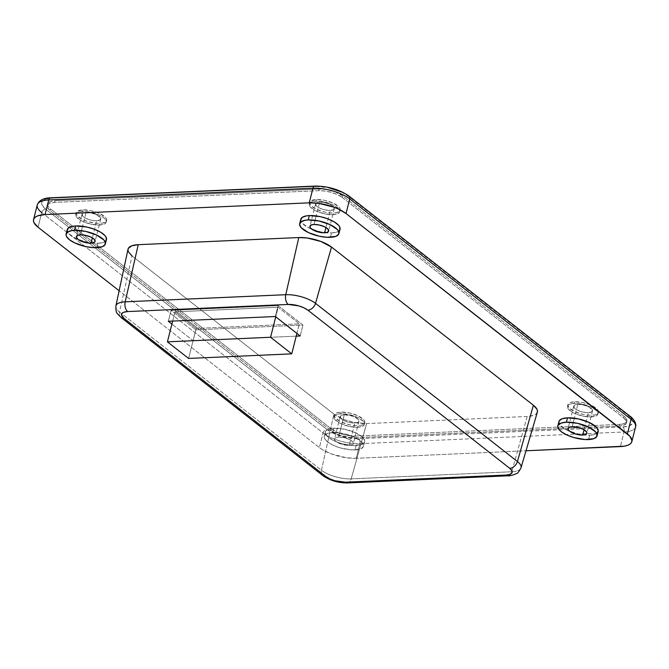 <?xml version="1.0" encoding="UTF-8"?>
<svg xmlns="http://www.w3.org/2000/svg" width="669" height="669" viewBox="0 0 669 669"><rect width="100%" height="100%" fill="white"/><g stroke="black" fill="none" stroke-linecap="round" stroke-linejoin="round"><path stroke-width="0.5" stroke-dasharray="3.35 2.51" d="M574.52 401.776L574.102 403.415A15.713 5.737 14.2 0 1 590.484 406.769A15.713 5.737 14.2 0 1 597.944 414.011A15.713 5.737 14.2 0 1 591.312 416.896L591.731 415.257A15.713 5.737 -165.8 0 0 598.362 412.372A15.713 5.737 -165.8 0 0 590.894 405.13A15.713 5.737 -165.8 0 0 574.52 401.776L583 402.596L591.521 405.422L597.208 409.286L598.429 411.795L598.153 412.89L595.92 414.529L594.03 415.023L589.096 415.24L583.251 414.437L574.73 411.619L569.035 407.756L567.822 405.238L568.098 404.143L570.331 402.504L574.52 401.776A15.713 5.737 -165.8 0 0 567.889 404.661A15.713 5.737 -165.8 0 0 575.357 411.903A15.713 5.737 -165.8 0 0 591.731 415.257L591.312 416.896A15.713 5.737 14.2 0 1 574.939 413.534A15.713 5.737 14.2 0 1 567.471 406.3A15.713 5.737 14.2 0 1 574.102 403.415L574.52 401.776M340.964 412.137L340.546 413.777A15.713 5.737 14.2 0 1 356.928 417.13A15.713 5.737 14.2 0 1 364.388 424.372A15.713 5.737 14.2 0 1 357.756 427.257L358.174 425.618A15.713 5.737 -165.8 0 0 364.806 422.733A15.713 5.737 -165.8 0 0 357.338 415.499A15.713 5.737 -165.8 0 0 340.964 412.137L349.444 412.965L357.965 415.784L363.652 419.647L364.546 420.943L364.597 423.251L362.364 424.89L360.474 425.384L355.54 425.601L349.695 424.798L341.173 421.98L335.478 418.117L334.266 415.6L334.533 414.512L336.775 412.865L340.964 412.137A15.713 5.737 -165.8 0 0 334.333 415.023A15.713 5.737 -165.8 0 0 341.8 422.264A15.713 5.737 -165.8 0 0 358.174 425.618L357.756 427.257A15.713 5.737 14.2 0 1 341.382 423.895A15.713 5.737 14.2 0 1 333.915 416.662A15.713 5.737 14.2 0 1 340.546 413.777L340.964 412.137M316.353 199.521L315.935 201.16A15.713 5.737 14.2 0 1 332.309 204.513A15.713 5.737 14.2 0 1 339.777 211.755A15.713 5.737 14.2 0 1 333.145 214.64L333.563 213.001A15.713 5.737 -165.8 0 0 340.187 210.116A15.713 5.737 -165.8 0 0 332.727 202.883A15.713 5.737 -165.8 0 0 316.353 199.521L324.825 200.349L333.346 203.167L339.041 207.03L339.936 208.327L339.986 210.635L339.141 211.555L335.863 212.767L330.929 212.985L325.084 212.182L316.562 209.364L310.868 205.5L309.655 202.983L310.767 200.968L316.353 199.521A15.713 5.737 -165.8 0 0 309.722 202.406A15.713 5.737 -165.8 0 0 317.181 209.648A15.713 5.737 -165.8 0 0 333.563 213.001L333.145 214.64A15.713 5.737 14.2 0 1 316.772 211.287A15.713 5.737 14.2 0 1 309.304 204.045A15.713 5.737 14.2 0 1 315.935 201.16L316.353 199.521M82.789 209.882L82.379 211.521A15.713 5.737 14.2 0 1 98.753 214.874A15.713 5.737 14.2 0 1 106.22 222.116A15.713 5.737 14.2 0 1 99.589 225.001L100.007 223.371A15.713 5.737 -165.8 0 0 106.63 220.477A15.713 5.737 -165.8 0 0 99.171 213.244A15.713 5.737 -165.8 0 0 82.789 209.882L91.268 210.71L99.79 213.528L105.485 217.392L106.379 218.688L106.43 220.996L105.585 221.916L102.307 223.128L97.373 223.346L88.534 221.79L83.006 219.725L77.311 215.861L76.099 213.344L77.211 211.329L82.789 209.882A15.713 5.737 -165.8 0 0 76.166 212.767A15.713 5.737 -165.8 0 0 83.625 220.009A15.713 5.737 -165.8 0 0 100.007 223.371L99.589 225.001A15.713 5.737 14.2 0 1 83.215 221.648A15.713 5.737 14.2 0 1 75.748 214.406A15.713 5.737 14.2 0 1 82.379 211.521L82.789 209.882M577.832 404.369A9.675 3.529 -165.8 0 0 573.751 406.142A9.675 3.529 -165.8 0 0 578.342 410.599A9.675 3.529 -165.8 0 0 588.419 412.664L584.096 429.757L588.419 412.664L591.856 411.778L592.341 409.788L588.294 406.61L583.05 404.879L577.832 404.369L575.256 404.82L573.877 405.824L574.454 408.048L577.957 410.423L583.201 412.163L588.419 412.664A9.675 3.529 -165.8 0 0 592.5 410.891A9.675 3.529 -165.8 0 0 587.909 406.434A9.675 3.529 -165.8 0 0 577.832 404.369L574.328 418.192L577.832 404.369M572.171 426.738L574.328 418.192L572.171 426.738M344.276 414.73A9.675 3.529 -165.8 0 0 340.195 416.503A9.675 3.529 -165.8 0 0 344.786 420.96A9.675 3.529 -165.8 0 0 354.863 423.025L349.201 445.395A9.675 3.529 14.2 0 1 339.124 443.33A9.675 3.529 14.2 0 1 334.533 438.872A9.675 3.529 14.2 0 1 338.614 437.1L344.276 414.73L340.839 415.625L340.345 417.607L341.784 419.22L344.401 420.784L349.644 422.524L353.24 423.017L357.438 422.582L358.985 420.893L358.233 419.346L353.098 416.285L344.276 414.73L338.614 437.1L343.833 437.61L349.076 439.341L352.58 441.716L353.324 443.263L352.638 444.509L347.579 445.387L338.74 443.154L335.236 440.779L334.492 439.232L335.177 437.994L338.614 437.1A9.675 3.529 14.2 0 1 348.691 439.165A9.675 3.529 14.2 0 1 353.282 443.622A9.675 3.529 14.2 0 1 349.201 445.395L354.863 423.025A9.675 3.529 -165.8 0 0 358.944 421.253A9.675 3.529 -165.8 0 0 354.353 416.795A9.675 3.529 -165.8 0 0 344.276 414.73M86.1 212.474A9.675 3.529 -165.8 0 0 82.019 214.256A9.675 3.529 -165.8 0 0 86.619 218.704A9.675 3.529 -165.8 0 0 96.696 220.77L92.372 237.863L96.696 220.77L100.124 219.884L100.618 217.893L96.562 214.716L91.319 212.985L86.1 212.474L83.525 212.926L82.145 213.938L82.73 216.154L86.234 218.529L91.477 220.268L96.696 220.77A9.675 3.529 -165.8 0 0 100.776 218.997A9.675 3.529 -165.8 0 0 96.177 214.54A9.675 3.529 -165.8 0 0 86.1 212.474L82.605 226.298L86.1 212.474M80.439 234.844L82.605 226.298L80.439 234.844M319.657 202.113A9.675 3.529 -165.8 0 0 315.576 203.894A9.675 3.529 -165.8 0 0 320.175 208.343A9.675 3.529 -165.8 0 0 330.252 210.409L325.928 227.502L330.252 210.409L333.68 209.522L334.174 207.532L330.118 204.354L324.875 202.623L319.657 202.113L317.081 202.565L315.709 203.577L316.286 205.793L319.79 208.168L325.034 209.907L330.252 210.409A9.675 3.529 -165.8 0 0 334.333 208.636A9.675 3.529 -165.8 0 0 329.733 204.179A9.675 3.529 -165.8 0 0 319.657 202.113L316.161 215.936L319.657 202.113M313.995 224.483L316.161 215.936L313.995 224.483M559.2 420.893L559.267 423.862L560.421 425.534L567.755 430.51L578.735 434.148L589.657 435.21L588.553 439.575L589.657 435.21A20.246 7.392 -165.8 0 0 598.203 431.488M333.923 428.193L332.819 432.559A20.246 7.392 14.2 0 1 353.918 436.89A20.246 7.392 14.2 0 1 363.535 446.215A20.246 7.392 14.2 0 1 354.996 449.936L356.1 445.571A20.246 7.392 -165.8 0 0 364.647 441.849A20.246 7.392 -165.8 0 0 355.022 432.525A20.246 7.392 -165.8 0 0 333.923 428.193L330.954 428.503L326.74 430.058L325.301 432.659L325.711 434.231L328.713 437.61L334.199 440.879L341.324 443.539L352.705 445.546L361.494 444.634L364.379 442.518L364.722 441.105L363.167 437.869L355.824 432.893L344.853 429.255L333.923 428.193A20.246 7.392 -165.8 0 0 325.385 431.915A20.246 7.392 -165.8 0 0 335.002 441.239A20.246 7.392 -165.8 0 0 356.1 445.571L354.996 449.936A20.246 7.392 14.2 0 1 333.898 445.604A20.246 7.392 14.2 0 1 324.281 436.28A20.246 7.392 14.2 0 1 332.819 432.559L333.923 428.193M67.477 228.999L67.536 231.976L68.69 233.64L76.023 238.624L87.003 242.253L97.933 243.315L96.829 247.681L97.933 243.315A20.246 7.392 -165.8 0 0 106.471 239.594M301.033 218.638L300.682 220.042L302.246 223.279L309.58 228.263L320.56 231.892L331.49 232.954L330.386 237.319L331.49 232.954A20.246 7.392 -165.8 0 0 340.028 229.233M278.12 305.616L171.072 310.366L195.9 329.809L302.948 325.059L278.12 305.616L171.072 310.366L168.312 321.271L171.072 310.366L195.9 329.809L302.948 325.059L278.12 305.616L275.36 316.521L278.12 305.616M196.193 328.429L175.002 311.829L278.162 307.255L299.344 323.846L196.193 328.429L175.002 311.829L278.162 307.255L275.737 316.822L278.162 307.255L299.344 323.846L196.193 328.429L188.599 358.433L196.193 328.429M635.542 427.014A27.203 9.926 14.2 0 1 624.077 431.965L620.372 446.583L624.077 431.965L359.863 443.689L356.167 458.307L526.018 450.772L356.167 458.307L346.651 457.788L331.339 453.933L322.701 449.869L319.372 447.611L119.141 290.747L319.372 447.611L323.077 432.985L41.737 212.583L38.033 227.209L41.737 212.583A3.746 2.693 128.1 0 1 45.609 209.071L42.13 205.157L41.654 203.334L42.055 201.703L45.4 199.253L51.647 198.166L315.852 186.45L328.512 187.68M558.941 421.554A20.246 7.392 -165.8 0 0 570.063 431.522A20.246 7.392 -165.8 0 0 583.669 434.959A20.246 7.392 -165.8 0 0 589.657 435.21L595.05 434.273L596.848 433.345M597.935 432.149L598.278 430.744M67.209 229.659A20.246 7.392 -165.8 0 0 78.34 239.627A20.246 7.392 -165.8 0 0 91.946 243.073A20.246 7.392 -165.8 0 0 97.933 243.315L103.327 242.379L105.117 241.45M106.212 240.263L106.555 238.858M300.766 219.298A20.246 7.392 -165.8 0 0 311.896 229.266A20.246 7.392 -165.8 0 0 325.502 232.712A20.246 7.392 -165.8 0 0 331.49 232.954L336.883 232.018L338.673 231.089M339.768 229.902L340.111 228.489M127.996 249.278L127.93 250.005M128.005 249.236A24.176 8.822 -165.8 0 0 132.01 255.918L333.906 414.086L344.543 419.706L353.567 422.331L366.612 423.594L527.18 416.469L533.619 415.349L535.76 414.245L537.341 412.188M341.223 191.886L347.579 195.666L628.919 416.076L632.389 419.99L632.866 421.805L632.464 423.435L629.128 425.885L622.881 426.973L358.668 438.697L350.464 438.254L337.26 434.917L326.949 429.473L45.609 209.071A3.746 2.693 -51.9 0 0 41.737 212.583A27.203 9.926 -165.8 0 1 37.263 204.94L37.263 204.94M624.052 416.294L342.712 195.883L335.052 191.844L325.251 189.369L319.163 189.043L54.95 200.759L50.317 201.57L47.834 203.384L47.892 205.943L50.476 208.853L331.816 429.255L339.467 433.303L345.965 435.193L355.356 436.104L619.569 424.38L624.202 423.577L626.686 421.754L626.987 420.542L625.64 417.757L624.052 416.294L342.712 195.883L342.294 197.522L623.633 417.924L624.052 416.294L623.633 417.924A17.411 6.356 14.2 0 1 626.502 422.816A17.411 6.356 14.2 0 1 619.151 426.019L354.946 437.735A17.411 6.356 14.2 0 1 331.398 430.895L50.058 210.484A17.411 6.356 14.2 0 1 47.198 205.592A17.411 6.356 14.2 0 1 54.54 202.398L318.753 190.673A17.411 6.356 14.2 0 1 342.294 197.522L342.712 195.883A17.411 6.356 -165.8 0 0 319.163 189.043L318.753 190.673L319.163 189.043L54.95 200.759L54.54 202.398L54.95 200.759A17.411 6.356 -165.8 0 0 47.608 203.961A17.411 6.356 -165.8 0 0 50.476 208.853L50.058 210.484L50.476 208.853L331.816 429.255L331.398 430.895L331.816 429.255A17.411 6.356 -165.8 0 0 355.356 436.104L354.946 437.735L355.356 436.104L619.569 424.38L619.151 426.019L619.569 424.38A17.411 6.356 -165.8 0 0 626.912 421.186A17.411 6.356 -165.8 0 0 624.052 416.294M356.167 458.307A27.203 9.926 14.2 0 1 319.372 447.611L323.077 432.985A27.203 9.926 -165.8 0 0 359.863 443.689L356.167 458.307M349.059 196.117A3.746 2.693 -51.9 0 0 347.579 195.666A23.457 8.555 -165.8 0 0 315.852 186.45L51.647 198.166A23.457 8.555 -165.8 0 0 45.609 209.071L326.949 429.473A3.746 2.693 -51.9 0 0 323.077 432.985A27.203 9.926 14.2 0 0 359.863 443.689A3.746 2.216 87.5 0 0 358.668 438.697A3.746 2.216 -92.5 0 1 359.863 443.689L624.077 431.965A3.746 2.216 87.5 0 0 622.881 426.973A3.746 2.216 -92.5 0 1 624.077 431.965A27.203 9.926 -165.8 0 0 635.55 426.964L635.55 426.964M332.819 432.559L327.425 433.495L324.54 435.619L324.197 437.024L324.607 438.588L327.609 441.975L333.095 445.236L340.22 447.904L351.601 449.911L360.39 448.999L363.275 446.875L363.208 443.907L362.054 442.234L354.721 437.258L343.741 433.621L332.819 432.559M521.017 467.815A22.002 8.028 14.2 0 1 511.768 471.754L527.18 416.469A24.176 8.822 -165.8 0 0 537.349 412.146M132.01 255.918L333.906 414.086L321.438 470.223L119.534 312.047L132.01 255.918L119.534 312.047A22.002 8.028 14.2 0 1 115.888 305.976M333.906 414.086A24.176 8.822 -165.8 0 0 366.612 423.594L351.2 478.879A22.002 8.028 14.2 0 1 321.438 470.223L333.906 414.086M527.18 416.469L511.768 471.754L351.2 478.879L366.612 423.594L527.18 416.469M193.14 340.722L296.233 336.147L193.14 340.722L195.9 329.809L193.14 340.722L171.908 324.089L193.14 340.722M508.114 475.784A7.493 4.44 87.5 0 0 511.768 471.754A22.002 8.028 -165.8 0 0 521.009 467.848M347.487 482.918A7.493 4.44 87.5 0 0 351.2 478.879L511.768 471.754A7.493 4.44 -92.5 0 1 508.055 475.793M322.859 475.584A7.493 5.385 128.1 0 1 321.438 470.223A22.002 8.028 -165.8 0 0 351.2 478.879A7.493 4.44 -92.5 0 1 347.546 482.909M120.997 317.449A7.493 5.385 128.1 0 1 119.534 312.047L321.438 470.223A7.493 5.385 -51.9 0 0 322.901 475.617M115.896 305.934A22.002 8.028 -165.8 0 0 119.534 312.047A7.493 5.385 -51.9 0 0 120.955 317.415M315.852 186.45A3.746 2.216 87.5 0 0 314.806 186.091M630.374 416.511A3.746 2.693 -51.9 0 0 628.919 416.076L347.579 195.666M51.647 198.166A3.746 2.216 87.5 0 0 50.618 197.807M41.737 212.583L323.077 432.985A3.746 2.693 128.1 0 1 326.949 429.473A23.457 8.555 -165.8 0 0 358.668 438.697L622.881 426.973A23.457 8.555 -165.8 0 0 628.919 416.076M300.18 335.972L302.948 325.059L300.18 335.972M172.669 321.078L175.002 311.829L172.669 321.078M296.919 333.413L299.344 323.846L296.919 333.413M342.294 197.522L623.633 417.924L626.217 420.834L626.268 423.393L623.792 425.208L619.151 426.019L354.946 437.735L348.858 437.409L339.058 434.934L331.398 430.895L50.058 210.484L47.474 207.582L47.424 205.023L49.899 203.209L54.54 202.398L318.753 190.673L324.841 191.008L331.456 192.421L337.586 194.712L342.294 197.522M591.312 416.896L596.899 415.449L598.011 413.434L596.798 410.917L591.103 407.053L582.582 404.235L576.737 403.432L571.803 403.65L568.525 404.862L567.68 405.782L567.73 408.09L568.625 409.386L574.32 413.25L582.841 416.068L591.312 416.896M357.756 427.257L361.946 426.529L364.187 424.882L364.454 423.795L363.242 421.278L357.547 417.414L349.026 414.596L343.18 413.793L338.246 414.011L334.968 415.223L334.124 416.143L334.174 418.451L335.069 419.747L340.755 423.611L349.277 426.429L357.756 427.257M333.145 214.64L337.335 213.913L339.568 212.274L339.844 211.178L338.631 208.661L332.936 204.798L324.415 201.979L318.569 201.177L313.636 201.394L311.746 201.887L309.513 203.527L309.237 204.622L310.458 207.139L316.144 210.994L324.666 213.821L333.145 214.64M99.589 225.001L103.779 224.274L106.011 222.635L106.287 221.539L105.075 219.031L103.636 217.701L99.38 215.167L90.859 212.341L85.013 211.538L80.079 211.755L78.189 212.249L75.957 213.888L75.681 214.983L76.893 217.5L82.588 221.364L91.109 224.182L99.589 225.001M598.362 412.372L597.944 414.011M364.806 422.733L364.388 424.372M340.187 210.116L339.777 211.755M106.63 220.477L106.22 222.116M573.751 406.142L568.09 428.511M340.195 416.503L334.533 438.872M82.019 214.256L76.358 236.625M315.576 203.894L309.923 226.256M364.647 441.849L363.535 446.215M325.385 431.915L324.281 436.28M334.333 208.636L328.671 231.006M100.776 218.997L95.115 241.367M358.944 421.253L353.282 443.622M592.5 410.891L586.838 433.261M47.608 203.961L47.198 205.592M76.166 212.767L75.748 214.406M309.722 202.406L309.304 204.045M334.333 415.023L333.915 416.662M567.889 404.661L567.471 406.3M626.912 421.186L626.502 422.816"/><path stroke-width="1" d="M582.758 435.034A9.675 3.529 14.2 0 1 572.681 432.968A9.675 3.529 14.2 0 1 568.09 428.511A9.675 3.529 14.2 0 1 572.171 426.738L579.229 427.708L584.07 429.741L582.758 435.034L575.708 434.064L569.679 431.229L568.249 429.615L568.215 428.193L569.595 427.182L572.171 426.738A9.675 3.529 14.2 0 1 582.247 428.804A9.675 3.529 14.2 0 1 586.838 433.261A9.675 3.529 14.2 0 1 582.758 435.034L584.096 429.757L586.688 432.157L586.713 433.579L585.333 434.591L582.758 435.034M91.034 243.14A9.675 3.529 14.2 0 1 80.957 241.074A9.675 3.529 14.2 0 1 76.358 236.625A9.675 3.529 14.2 0 1 80.439 234.844L85.657 235.354L90.9 237.085L94.404 239.469L94.99 241.685L93.61 242.696L89.412 243.131L80.573 240.899L77.955 239.343L76.325 236.977L77.863 235.296L80.439 234.844A9.675 3.529 14.2 0 1 90.524 236.91A9.675 3.529 14.2 0 1 95.115 241.367A9.675 3.529 14.2 0 1 91.034 243.14L92.372 237.863L91.034 243.14M324.59 232.779A9.675 3.529 14.2 0 1 314.514 230.713A9.675 3.529 14.2 0 1 309.923 226.256A9.675 3.529 14.2 0 1 313.995 224.483L319.213 224.993L324.457 226.724L327.961 229.099L328.546 231.323L327.166 232.335L322.968 232.77L314.129 230.537L310.625 228.162L309.881 226.615L311.419 224.935L313.995 224.483A9.675 3.529 14.2 0 1 324.08 226.548A9.675 3.529 14.2 0 1 328.671 231.006A9.675 3.529 14.2 0 1 324.59 232.779L325.928 227.502L324.59 232.779M597.099 435.854L598.203 431.488A20.246 7.392 -165.8 0 0 588.586 422.164A20.246 7.392 -165.8 0 0 567.479 417.832L566.375 422.198A20.246 7.392 14.2 0 1 587.474 426.529A20.246 7.392 14.2 0 1 597.099 435.854A20.246 7.392 14.2 0 1 588.553 439.575A20.246 7.392 14.2 0 1 567.454 435.243A20.246 7.392 14.2 0 1 557.837 425.919A20.246 7.392 14.2 0 1 566.375 422.198L567.479 417.832L562.085 418.769L559.2 420.893L558.858 422.298M105.368 243.959L106.471 239.594A20.246 7.392 -165.8 0 0 96.854 230.27A20.246 7.392 -165.8 0 0 75.756 225.946L74.652 230.312A20.246 7.392 14.2 0 1 95.751 234.635A20.246 7.392 14.2 0 1 105.368 243.959A20.246 7.392 14.2 0 1 96.829 247.681A20.246 7.392 14.2 0 1 75.722 243.357A20.246 7.392 14.2 0 1 66.106 234.025A20.246 7.392 14.2 0 1 74.652 230.312L75.756 225.946L72.787 226.247L68.564 227.811L67.126 230.404M338.924 233.598L340.028 229.233A20.246 7.392 -165.8 0 0 330.411 219.909A20.246 7.392 -165.8 0 0 309.312 215.577L308.208 219.942A20.246 7.392 14.2 0 1 329.307 224.274A20.246 7.392 14.2 0 1 338.924 233.598A20.246 7.392 14.2 0 1 330.386 237.319A20.246 7.392 14.2 0 1 309.279 232.988A20.246 7.392 14.2 0 1 299.662 223.663A20.246 7.392 14.2 0 1 308.208 219.942L309.312 215.577L306.343 215.886L302.12 217.45L300.682 220.042M314.806 186.091A3.746 2.216 87.5 0 0 312.95 188.223L309.245 202.841A27.203 9.926 14.2 0 1 346.04 213.536L349.736 198.919A27.203 9.926 -165.8 0 0 312.95 188.223A3.746 2.216 -92.5 0 1 314.831 186.082L50.618 197.807A3.746 2.216 87.5 0 0 48.737 199.947L45.04 214.565L48.737 199.947L312.95 188.223L309.245 202.841L45.04 214.565A27.203 9.926 14.2 0 0 33.559 219.557A27.203 9.926 14.2 0 0 38.033 227.209L119.141 290.747L38.033 227.209L34.002 222.668L33.45 220.561L33.918 218.671L35.382 217.074L37.79 215.828L45.04 214.565L309.245 202.841L318.762 203.359L334.074 207.223L338.673 209.146L346.04 213.536L629.864 436.238L631.962 440.595L631.494 442.485L630.031 444.082L627.622 445.328L624.361 446.173L526.018 450.772L620.372 446.583A27.203 9.926 14.2 0 0 631.854 441.59L635.55 426.964A27.203 9.926 -165.8 0 0 631.076 419.321L627.38 433.947L346.04 213.536L349.736 198.919L631.076 419.321L627.38 433.947A27.203 9.926 14.2 0 1 631.854 441.59M596.848 433.345L598.278 430.744L596.723 427.508L589.389 422.532L578.409 418.894L567.479 417.832A20.246 7.392 -165.8 0 0 558.941 421.554L557.837 425.919M105.117 241.45L106.212 240.263L106.145 237.286L104.991 235.613L100.668 232.227L94.237 229.199L86.677 227.008L75.756 225.946A20.246 7.392 -165.8 0 0 67.209 229.659L66.106 234.025M338.673 231.089L339.768 229.902L339.701 226.925L338.547 225.252L334.224 221.865L327.793 218.838L320.234 216.639L309.312 215.577A20.246 7.392 -165.8 0 0 300.766 219.298L299.662 223.663M537.065 412.823L537.483 411.142L536.99 409.269L533.402 405.238L331.506 247.062L320.869 241.45L307.255 238.013L298.8 237.554L138.232 244.678L131.793 245.799L128.348 248.324L127.93 250.005L128.423 251.879L132.01 255.918M328.512 187.68L341.223 191.886M41.737 212.583A27.203 9.926 14.2 0 1 37.272 204.89A27.203 9.926 14.2 0 1 48.737 199.947A27.203 9.926 -165.8 0 0 37.263 204.94L33.559 219.557M308.208 219.942L305.24 220.252L301.017 221.815L299.578 224.408L301.142 227.644L308.476 232.628L319.456 236.257L326.99 237.294L335.779 236.383L338.665 234.267L338.598 231.29L337.444 229.618L330.11 224.642L319.13 221.004L308.208 219.942M74.652 230.312L71.683 230.613L67.46 232.176L66.022 234.769L66.432 236.341L69.434 239.719L74.92 242.989L85.9 246.618L93.434 247.655L102.223 246.744L105.108 244.628L105.041 241.651L103.887 239.979L96.553 235.003L85.573 231.374L74.652 230.312M566.375 422.198L560.982 423.134L558.097 425.258L557.754 426.663L559.317 429.899L561.166 431.605L566.651 434.875L573.776 437.543L585.158 439.55L593.947 438.638L596.832 436.514L596.765 433.545L595.611 431.873L588.277 426.897L577.305 423.26L566.375 422.198M537.349 412.146A24.176 8.822 -165.8 0 0 533.402 405.238L517.43 461.526A22.002 8.028 14.2 0 1 521.017 467.815L537.349 412.146M331.506 247.062L315.525 303.358L517.43 461.526L533.402 405.238L331.506 247.062A24.176 8.822 -165.8 0 0 298.8 237.554L285.763 294.703A22.002 8.028 14.2 0 1 315.525 303.358L331.506 247.062M138.232 244.678L125.195 301.828L285.763 294.703L298.8 237.554L138.232 244.678A24.176 8.822 -165.8 0 0 128.005 249.236L115.888 305.976A22.002 8.028 14.2 0 1 125.195 301.828L138.232 244.678M521.009 467.848A22.002 8.028 -165.8 0 0 517.43 461.526L315.525 303.358A22.002 8.028 -165.8 0 0 285.763 294.703A7.493 4.44 87.5 0 0 288.214 304.445L298.809 305.9L303.918 307.807L307.849 310.148L509.745 468.325L511.902 470.75L511.944 472.874L509.878 474.396L506.015 475.065L345.438 482.19L334.851 480.735L329.742 478.828L325.811 476.487L123.907 318.31L121.465 314.764L122.494 312.908L123.782 312.239L127.645 311.57L288.214 304.445A14.509 5.293 14.2 0 1 307.849 310.148L509.745 468.325A14.509 5.293 14.2 0 1 506.015 475.065A7.493 4.44 87.5 0 0 508.114 475.784M296.233 336.147L300.18 335.972L275.36 316.521L168.312 321.271L171.908 324.089L168.312 321.271L275.36 316.521L300.18 335.972L296.233 336.147M517.43 461.526A7.493 5.385 128.1 0 1 509.745 468.325A7.493 5.385 -51.9 0 0 517.43 461.526M315.525 303.358A7.493 5.385 128.1 0 1 307.849 310.148A7.493 5.385 -51.9 0 0 315.525 303.358M347.546 482.909A7.493 4.44 -92.5 0 1 345.438 482.19A7.493 4.44 87.5 0 0 347.487 482.918L508.055 475.793A7.493 4.44 -92.5 0 1 506.015 475.065L345.438 482.19A14.509 5.293 14.2 0 1 325.811 476.487A7.493 5.385 128.1 0 1 322.859 475.584M347.487 482.918C338.196 482.976 330.001 480.543 322.901 475.617A7.493 5.385 -51.9 0 0 325.811 476.487L123.907 318.31A14.509 5.293 14.2 0 1 127.645 311.57L288.214 304.445A7.493 4.44 -92.5 0 1 285.763 294.703L125.195 301.828A7.493 4.44 87.5 0 0 127.645 311.57A7.493 4.44 -92.5 0 1 125.195 301.828A22.002 8.028 -165.8 0 0 115.896 305.934M120.955 317.415A7.493 5.385 -51.9 0 0 123.907 318.31A7.493 5.385 128.1 0 1 120.997 317.449L322.901 475.617M51.647 198.166A3.746 2.216 -92.5 0 0 50.593 197.807A3.746 2.216 -92.5 0 0 48.737 199.947L312.95 188.223A27.203 9.926 14.2 0 1 349.736 198.919A3.746 2.693 -51.9 0 0 349.059 196.117A3.746 2.693 128.1 0 1 349.736 198.919L631.076 419.321A3.746 2.693 -51.9 0 0 630.374 416.511L349.034 196.101A3.746 2.693 128.1 0 0 347.579 195.666M349.034 196.101C339.308 189.452 327.91 186.107 314.831 186.082A3.746 2.216 -92.5 0 1 315.852 186.45M628.919 416.076A3.746 2.693 128.1 0 1 630.39 416.528A3.746 2.693 128.1 0 1 631.076 419.321A27.203 9.926 14.2 0 1 635.542 427.014M275.737 316.822L270.569 337.26L167.409 341.842L172.669 321.078L167.409 341.842L188.599 358.433L291.751 353.859L296.919 333.413L291.751 353.859L270.569 337.26L275.737 316.822M270.569 337.26L167.409 341.842L188.599 358.433L291.751 353.859L270.569 337.26M508.055 475.793C509.669 476.052 512.462 475.316 516.426 473.593C517.463 473.593 518.993 471.67 521.017 467.815M115.888 305.976C115.946 313.268 116.03 312.189 120.997 317.449M630.374 416.511C630.909 416.486 637.314 422.599 635.55 426.964M50.618 197.807C43.468 197.974 39.011 200.357 37.263 204.94"/></g></svg>
